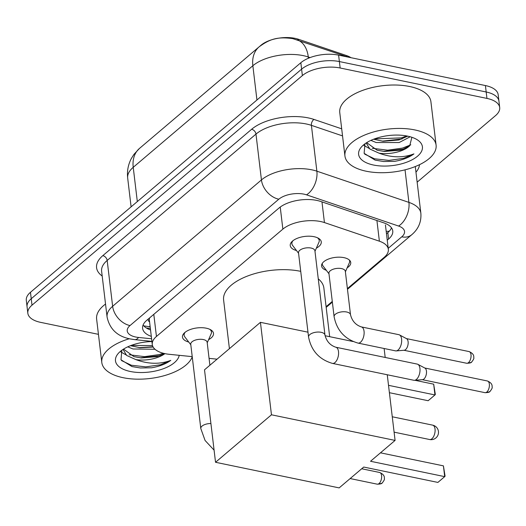 <?xml version="1.0" encoding="UTF-8"?>
<svg xmlns="http://www.w3.org/2000/svg" width="526" height="526" viewBox="0 0 526 526"><rect width="100%" height="100%" fill="white"/><g stroke="black" fill="none" stroke-linecap="round" stroke-linejoin="round"><path stroke-width="0.79" d="M326.33 270.305A14.689 6.917 -6.8 0 1 321.583 265.998A14.689 6.917 -6.8 0 1 328.75 258.95A14.689 6.917 -6.8 0 1 343.951 257.648A14.689 6.917 -6.8 0 1 350.75 262.52A14.689 6.917 -6.8 0 1 347.153 267.826M188.722 342.025A15.622 7.357 -6.8 0 1 182.476 337.081A15.622 7.357 -6.8 0 1 190.103 329.585A15.622 7.357 -6.8 0 1 206.271 328.198A15.622 7.357 -6.8 0 1 213.503 333.379A15.622 7.357 -6.8 0 1 208.605 339.651M296.48 250.521A15.622 7.357 -6.8 0 1 290.24 245.576A15.622 7.357 -6.8 0 1 297.861 238.081A15.622 7.357 -6.8 0 1 314.029 236.693A15.622 7.357 -6.8 0 1 321.268 241.875A15.622 7.357 -6.8 0 1 316.363 248.147M347.39 288.596L384.171 257.365A27.536 12.972 173.2 0 0 388.339 249.304A27.536 12.972 173.2 0 0 379.384 241.197L324.43 222.564A27.536 12.972 173.2 0 0 320.63 221.545A27.536 12.972 173.2 0 0 282.863 229.126L156.446 336.469A27.536 12.972 173.2 0 0 152.277 344.537A27.536 12.972 173.2 0 0 169.28 354.307L192.227 356.641M350.973 57.696A24.788 11.677 173.2 0 0 346.575 55.585L298.492 39.279A24.788 11.677 173.2 0 0 295.066 38.359A24.788 11.677 173.2 0 0 261.074 45.183L259.607 46.433M152.277 344.537L149.404 320.413A27.536 12.972 -6.8 0 1 149.614 317.895M326.094 306.684L332.281 301.431M209.072 358.357L217.054 359.166M98.447 334.345L40.587 322.353A27.536 12.972 -6.8 0 1 27.832 313.226L27.069 306.796A27.536 12.972 -6.8 0 1 31.231 298.729L301.608 69.149A27.536 12.972 -6.8 0 1 339.375 61.562L486.175 91.984A27.536 12.972 -6.8 0 1 498.931 101.11A27.536 12.972 -6.8 0 0 486.175 91.984L339.375 61.562A27.536 12.972 -6.8 0 0 301.608 69.149L31.231 298.729A27.536 12.972 -6.8 0 0 27.069 306.796L26.3 300.359A27.536 12.972 -6.8 0 1 30.469 292.298L300.839 62.719A27.536 12.972 -6.8 0 1 338.606 55.131L485.413 85.554A27.536 12.972 -6.8 0 1 498.168 94.68L499.7 107.541A27.536 12.972 -6.8 0 1 495.531 115.608L417.151 182.167M387.248 240.172L388.596 239.028A27.536 12.972 173.2 0 0 392.758 230.967A27.536 12.972 173.2 0 0 383.809 222.86L320.61 201.432A27.536 12.972 173.2 0 0 316.81 200.413A27.536 12.972 173.2 0 0 279.043 207.994L146.774 320.308A27.536 12.972 173.2 0 0 142.612 328.369A27.536 12.972 173.2 0 0 151.304 336.384M27.832 313.226A27.536 12.972 -6.8 0 1 32.001 305.165L302.371 75.58A27.536 12.972 -6.8 0 1 340.144 67.999L486.945 98.415A27.536 12.972 -6.8 0 1 499.7 107.541M150.541 329.953A27.536 12.972 -6.8 0 1 143.092 325.048M391.508 227.85A27.536 12.972 -6.8 0 1 387.826 232.597L386.485 233.741M366.201 171.22A45.9 21.619 -6.8 0 1 344.938 156.012A45.9 21.619 -6.8 0 1 367.339 133.992A45.9 21.619 -6.8 0 1 414.83 129.929A45.9 21.619 -6.8 0 1 436.093 145.143A45.9 21.619 -6.8 0 1 413.692 167.156A45.9 21.619 -6.8 0 1 366.201 171.22M344.938 156.012L339.763 112.59A45.9 21.619 -6.8 0 1 362.158 90.571A45.9 21.619 -6.8 0 1 409.655 86.507A45.9 21.619 -6.8 0 1 430.912 101.722L436.093 145.143M364.985 143.789L364.123 153.322L375.077 160.088L383.487 161.515L394.75 161.331C402.752 159.93 409.143 157.452 413.929 153.901C403.021 158.004 391.377 157.754 378.983 153.145A22.947 10.809 -6.8 0 0 409.688 145.794L411.897 137.286M407.538 136.122A32.125 15.136 -6.8 0 1 416.533 139.337A32.125 15.136 -6.8 0 1 413.752 158.872A32.125 15.136 -6.8 0 1 373.493 165.026A32.125 15.136 -6.8 0 1 362.585 145.768A32.125 15.136 -6.8 0 1 407.538 136.122M373.598 139.232L383.217 141.27L398.872 139.982L407.709 136.162M370.896 140.376L376.169 142.526L399.175 142.533L410.188 136.767M366.668 142.651L377.083 150.186L384.434 151.481L400.089 150.193L402.377 149.509L409.688 145.794M366.523 142.743L366.569 143.572L369.824 149.009L378.983 153.145M382.126 141.165L402.166 138.943M363.926 145.439L369.186 148.437M383.342 151.376L403.383 149.154M383.375 161.502L394.75 161.331M374.427 138.917L401.266 137.884L406.749 135.964M372.276 148.293L387.695 150.193L402.489 148.095L410.813 144.814M364.689 154.131L374.42 158.767L388.918 160.404L403.705 158.306L413.929 153.901M192.253 356.858A45.9 21.619 -6.8 0 1 123.058 377.681A45.9 21.619 -6.8 0 1 101.801 362.467A45.9 21.619 -6.8 0 1 129.291 338.751M101.801 362.467L96.62 319.052A45.9 21.619 -6.8 0 1 105.535 304.054M121.841 350.25L120.987 359.784L131.934 366.55L140.343 367.97L151.613 367.786C159.608 366.385 165.999 363.913 170.786 360.363C159.878 364.465 148.233 364.216 135.839 359.6A22.947 10.809 -6.8 0 0 164.927 353.636M179.221 355.32A32.125 15.136 -6.8 0 1 130.356 371.488A32.125 15.136 -6.8 0 1 119.441 352.229A32.125 15.136 -6.8 0 1 151.922 341.552M130.461 345.687L140.074 347.725L153.132 347.042M127.752 346.838L133.025 348.981L154.992 349.257M123.525 349.113L133.939 356.641L141.29 357.943L156.945 356.648L164.625 353.577M123.38 349.205L123.426 350.027L126.681 355.464L135.839 359.6M138.982 347.62L153.013 346.818M120.789 351.901L126.043 354.892M140.199 357.831L160.239 355.615M140.232 367.963L151.613 367.786M131.29 345.372L152.507 345.608M129.133 354.754L144.558 356.654L159.345 354.557L163.29 353.255M121.545 360.586L131.283 365.228L145.774 366.865L160.561 364.768L170.786 360.363M229.415 348.672L223.609 299.984A50.489 23.782 -6.8 0 1 248.246 275.769A50.489 23.782 -6.8 0 1 300.484 271.298A50.489 23.782 -6.8 0 1 300.727 271.35M318.256 278.833A50.489 23.782 -6.8 0 1 323.871 288.031L329.67 336.679M363.716 467.049L437.895 482.421L444.7 476.635L370.528 461.269L395.085 440.413L271.462 414.797L215.535 462.282L339.158 487.898L363.716 467.049M443.418 465.865L445.081 476.175L444.7 476.635L443.418 465.865L380.476 452.82M384.125 348.501L385.19 357.456M387.254 374.762L395.085 440.413M215.535 462.282L204.509 369.817L260.436 322.333L271.462 414.797M353.031 341.519L325.068 335.726M307.98 332.182L260.436 322.333M414.915 380.285L433.674 384.171L435.337 394.48L434.956 394.947L433.674 384.171M388.517 385.321L434.956 394.947L428.151 400.727L389.391 392.692M293.008 240.665A13.768 6.483 173.2 0 0 291.891 243.748A13.768 6.483 173.2 0 0 292.587 245.405L298.571 253.269M311.09 248.048A8.265 3.892 173.2 0 0 302.542 248.778A8.265 3.892 173.2 0 0 298.505 252.743L308.558 337.008A8.265 3.892 173.2 0 1 309.544 334.825A8.265 3.892 173.2 0 1 321.136 332.314A8.265 3.892 173.2 0 1 324.963 335.055L314.916 250.79A8.265 3.892 173.2 0 0 311.09 248.048M332.452 363.4A8.265 4.221 101.7 0 0 334.714 362.769A8.265 4.221 101.7 0 0 334.99 362.552A8.265 4.221 101.7 0 0 338.573 353.82A8.265 4.221 101.7 0 0 335.805 347.226L417.243 364.097A8.265 4.221 101.7 0 1 417.841 364.314A8.265 4.221 101.7 0 1 419.945 368.47A8.265 4.221 101.7 0 1 416.428 379.424A8.265 4.221 101.7 0 1 414.521 380.318A8.265 4.221 101.7 0 1 413.89 380.278L332.452 363.4C319.223 359.501 311.26 350.704 308.558 337.008M417.841 364.314L424.936 368.101A5.964 3.051 101.7 0 1 426.454 371.106A5.964 3.051 101.7 0 1 423.917 379.016A5.964 3.051 101.7 0 1 422.542 379.66L414.521 380.318M314.975 251.31L318.94 242.262A13.768 6.483 173.2 0 0 319.236 240.487A13.768 6.483 173.2 0 0 317.421 237.759M185.251 332.169A13.768 6.483 173.2 0 0 184.126 335.253A13.768 6.483 173.2 0 0 184.83 336.91L190.813 344.773M209.894 365.248L207.152 342.288A8.265 3.892 173.2 0 0 203.325 339.553A8.265 3.892 173.2 0 0 194.778 340.283A8.265 3.892 173.2 0 0 190.747 344.247L200.794 428.512A8.265 3.892 173.2 0 1 201.787 426.33A8.265 3.892 173.2 0 1 210.919 423.548M207.218 342.814L211.182 333.767A13.768 6.483 173.2 0 0 211.472 331.991A13.768 6.483 173.2 0 0 209.657 329.263M322.346 263.289A13.768 6.483 173.2 0 0 322.306 264.276A13.768 6.483 173.2 0 0 323.003 265.939L328.987 273.803M350.507 314.739L345.332 271.317A8.265 3.892 173.2 0 0 341.505 268.582A8.265 3.892 173.2 0 0 332.958 269.312A8.265 3.892 173.2 0 0 328.921 273.277L334.102 316.691A8.265 3.892 173.2 0 1 335.088 314.509A8.265 3.892 173.2 0 1 346.68 311.997A8.265 3.892 173.2 0 1 350.507 314.739C352.065 320.952 355.675 325.009 361.349 326.909A8.265 4.221 101.7 0 1 364.117 333.51A8.265 4.221 101.7 0 1 360.54 342.235A8.265 4.221 101.7 0 1 360.264 342.452A8.265 4.221 101.7 0 1 358.002 343.09L395.552 350.868A8.265 4.221 101.7 0 0 396.183 350.908A8.265 4.221 101.7 0 0 398.09 350.02A8.265 4.221 101.7 0 0 401.601 339.066A8.265 4.221 101.7 0 0 399.497 334.911A8.265 4.221 101.7 0 0 398.905 334.694L361.349 326.909M399.497 334.911L406.591 338.698A5.964 3.051 101.7 0 1 408.11 341.696A5.964 3.051 101.7 0 1 405.572 349.606A5.964 3.051 101.7 0 1 404.198 350.25L396.183 350.908M345.391 271.843L349.356 262.796A13.768 6.483 173.2 0 0 349.652 261.021A13.768 6.483 173.2 0 0 349.376 260.061M321.971 201.892L324.43 222.564M143.743 325.85L148.233 326.554A27.536 10.421 -84.2 0 0 150.107 326.311M298.492 39.279L298.61 40.318M148.385 318.94A9.179 4.326 173.2 0 0 149.588 321.945M346.575 55.585L346.693 56.624M389.332 231.164A27.536 19.804 -130.3 0 1 386.196 231.348M280.233 207.06L282.863 229.126M376.918 220.525L379.384 241.197M153.802 314.338L156.446 336.469M310.057 57.59L308.289 56.986A36.721 17.292 173.2 0 0 303.213 55.624A36.721 17.292 173.2 0 0 252.855 65.737A32.125 23.105 -130.3 0 1 259.108 46.853C270.305 38.608 278.129 36.623 292.712 38.615L348.1 57.097M297.144 39.818A32.125 20.179 -71.3 0 1 308.289 56.986L308.433 58.235M256.944 99.993L252.855 65.737L133.229 167.314A36.721 17.292 173.2 0 0 127.68 178.071C126.917 171.167 128.134 164.658 131.329 158.543L133.926 154.394L139.475 148.431A32.125 23.105 49.7 0 0 133.229 167.314L137.319 201.57M30.469 292.298L32.001 305.165M300.839 62.719L302.371 75.58M338.606 55.131L340.144 67.999M485.413 85.554L486.945 98.415M388.221 248.325L401.759 236.825A18.357 8.646 173.2 0 0 398.57 226.048L306.526 194.837A18.357 8.646 173.2 0 0 303.989 194.153A18.357 8.646 173.2 0 0 278.813 199.209L130.007 325.568A18.357 8.646 173.2 0 0 135.734 337.028A18.357 8.646 173.2 0 0 138.568 337.455L151.593 338.783M130.007 325.568A18.357 13.203 49.7 0 1 112.636 306.283L261.442 179.931A36.721 17.292 -6.8 0 1 311.8 169.819A36.721 17.292 -6.8 0 1 316.869 171.18L311.405 125.346A36.721 17.292 173.2 0 0 306.329 123.985A36.721 17.292 173.2 0 0 255.978 134.097L107.172 260.449A36.721 17.292 173.2 0 0 101.617 271.206L107.08 317.033A36.721 17.292 -6.8 0 1 112.636 306.283L107.172 260.449A4.589 3.301 -130.3 0 0 102.826 255.629L251.632 129.278A4.589 3.301 -130.3 0 1 255.978 134.097L261.442 179.931A18.357 13.203 49.7 0 0 278.813 199.209M107.08 317.033C109.658 329.072 117.331 336.37 130.093 338.922L134.794 339.638A18.357 6.95 -84.2 0 0 138.568 337.455M251.632 129.278A41.311 19.455 -6.8 0 1 308.282 117.903A41.311 19.455 -6.8 0 1 313.989 119.435L341.703 128.831M419.492 164.691A41.311 19.455 -6.8 0 1 415.961 172.193M102.195 276.032A41.311 19.455 -6.8 0 1 102.826 255.629M306.526 194.837A18.357 11.533 -71.3 0 0 316.869 171.18L408.912 202.392L405.033 169.839M398.57 226.048A18.357 11.533 -71.3 0 0 408.912 202.392A36.721 17.292 -6.8 0 1 420.853 213.194L415.382 167.367A36.721 17.292 173.2 0 0 415.244 166.558M342.544 135.905L311.405 125.346A4.589 2.88 108.7 0 1 313.989 119.435M401.759 236.825A18.357 13.203 49.7 0 0 411.726 234.741C418.459 229.007 421.497 221.827 420.853 213.194M150.357 328.402L146.366 328M387.826 232.597L388.596 239.028M435.035 429.032A7.344 3.754 -78.3 0 0 432.635 425.139A7.344 7.344 0 0 1 435.903 437.934A7.344 7.344 0 0 1 429.657 439.526A7.344 3.754 -78.3 0 0 431.912 438.763A7.344 3.754 -78.3 0 0 435.035 429.032M484.979 392.666C487.983 392.639 489.673 392.205 490.048 391.37C491.771 389.155 492.474 387.754 492.145 387.156C491.948 386.538 493.158 383.441 487.398 380.982A5.964 3.051 101.7 0 1 489.39 385.742A5.964 3.051 101.7 0 1 486.806 392.048A5.964 3.051 101.7 0 1 484.979 392.666L422.306 379.68M490.048 391.37A5.964 4.293 -130.3 0 1 486.806 392.048M377.214 484.17C380.219 484.137 381.909 483.71 382.29 482.875C384.013 480.659 384.71 479.258 384.381 478.66C384.184 478.042 385.4 474.945 379.634 472.479A5.964 3.051 101.7 0 1 381.633 477.246A5.964 3.051 101.7 0 1 379.049 483.552A5.964 3.051 101.7 0 1 377.214 484.17L350.158 478.561M382.29 482.875A5.964 4.293 -130.3 0 1 379.049 483.552M466.634 363.256C469.639 363.229 471.329 362.795 471.71 361.96C473.433 359.751 474.13 358.344 473.801 357.752C473.604 357.128 474.82 354.031 469.054 351.572A5.964 3.051 101.7 0 1 471.053 356.339A5.964 3.051 101.7 0 1 468.469 362.638A5.964 3.051 101.7 0 1 466.634 363.256L403.968 350.27M471.71 361.96A5.964 4.293 -130.3 0 1 468.469 362.638M148.233 326.554L150.16 326.751M385.433 224.964L388.339 249.304M139.475 148.431L259.108 46.853M127.68 178.071L131.106 206.843M326.179 307.381L332.366 302.128M347.476 289.3L411.726 234.741M134.794 339.638L151.902 341.381M366.569 143.572L366.471 142.776M123.426 350.033L123.334 349.238M392.264 416.776L432.635 425.139M394.099 432.155L429.657 439.526M291.891 243.748L291.667 241.901M319.236 240.487L319.012 238.64M335.805 347.226C330.131 345.319 326.514 341.262 324.963 335.055M487.398 380.982L424.725 367.996M184.126 335.253L183.909 333.405M214.089 450.157L205.081 440.479L200.794 428.512M211.472 331.991L211.255 330.144M379.634 472.479L361.697 468.765M322.306 264.276L322.214 263.5M349.652 261.021L349.553 260.238M358.002 343.09C344.767 339.191 336.804 330.387 334.102 316.691M469.054 351.572L406.388 338.586"/></g></svg>
